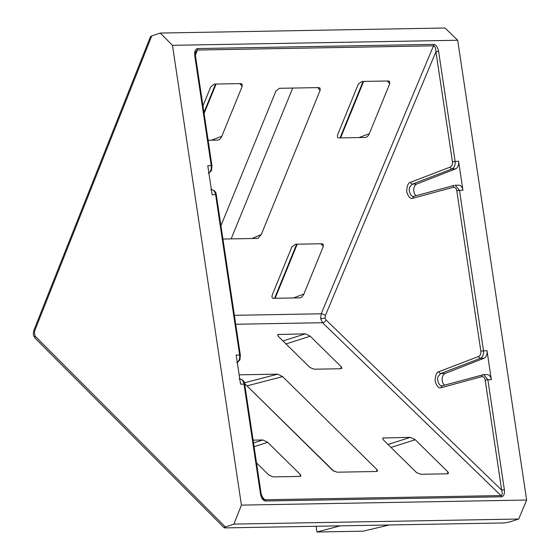 <?xml version="1.0" encoding="UTF-8"?>
<svg xmlns="http://www.w3.org/2000/svg" width="560" height="560" viewBox="0 0 560 560"><rect width="100%" height="100%" fill="white"/><g stroke="black" fill="none" stroke-linecap="round" stroke-linejoin="round"><path stroke-width="0.84" d="M197.4 50.029A1.939 1.26 -92.3 0 0 197.54 48.566L433.671 44.373C436.086 44.772 437.731 47.096 438.613 51.352L435.939 51.779C435.792 48.153 434.987 46.165 433.51 45.829L197.4 50.029L195.72 51.8L195.454 55.811L211.939 165.753L211.253 165.634L194.761 55.692L195.454 55.811M236.726 362.642C239.001 361.354 239.974 358.813 239.659 355.026L236.187 355.089L240.541 384.125L244.706 384.188L261.198 494.13L263.27 498.904L264.887 499.772L500.997 495.579C502.341 495.187 502.565 493.36 501.683 490.105L504.357 489.671C504.756 493.899 503.825 496.272 501.578 496.797L265.447 500.997C263.032 500.598 261.387 498.267 260.505 494.011L244.013 384.062C243.222 380.436 241.612 378.77 239.19 379.064M416.143 195.741A6.237 4.046 89 0 1 414.358 186.704A6.237 4.046 89 0 1 416.738 184.037L455.588 168.861A6.461 4.186 -91 0 0 458.577 161.238L462.931 190.281A6.461 4.186 -91 0 0 458.738 185.178L455.217 185.241L459.459 190.337L462.931 190.281M444.556 385.133A6.237 4.046 89 0 1 442.764 376.096A6.237 4.046 89 0 1 445.144 373.429L483.994 358.253A6.461 4.186 -91 0 0 486.983 350.63L491.337 379.666A6.461 4.186 -91 0 0 487.144 374.57L483.623 374.633L487.865 379.729L491.337 379.666M457.688 40.25L172.466 45.325L241.43 505.113L526.652 500.038L457.688 40.25L445.039 28L160.244 33.061L151.739 35.959L34.37 331.604L35.042 336.07L225.386 526.995L233.891 524.097L518.686 519.036L509.817 521.934L504.483 522.928L389.34 524.979L363.027 531.181L316.946 532L316.085 526.281M389.34 524.979L225.029 527.898C223.734 527.863 223.853 527.562 225.386 526.995M333.984 471.331L245.63 384.566M231.154 238.882L292.698 88.06M278.208 334.362L278.649 334.306C277.361 334.474 277.389 335.3 278.74 336.77L309.925 367.507L314.16 369.208L340.711 368.739L341.936 368.186L341.397 366.947L310.212 336.21L285.999 343.924M277.893 334.523L305.382 333.83L310.212 336.21M383.236 437.871L383.677 437.815C382.389 437.983 382.417 438.809 383.768 440.279L416.521 472.563L420.763 474.271L447.314 473.802L448.539 473.249L448 472.003L415.24 439.719L391.027 447.433M382.921 438.032L410.41 437.339L415.24 439.719M244.58 383.523L332.815 470.491L337.05 472.199L376.39 471.499L377.608 470.946L377.076 469.7L282.625 376.621L247.212 385.812M239.148 374.836L277.711 374.15L282.625 376.621M253.519 442.939L262.878 439.964L253.099 440.132M262.878 439.964L267.715 442.344L300.468 474.628L301.007 475.867L299.782 476.427L273.238 476.896L268.996 475.188L256.508 462.882M208.32 173.257C210.595 171.962 211.568 169.421 211.253 165.634L207.781 165.697L212.135 194.733L215.607 194.677C214.816 191.044 213.206 189.378 210.784 189.679M35.042 336.07A3.227 2.079 135.1 0 0 35.245 338.296L224.147 527.765L225.029 527.898M211.449 140.196L221.809 136.283L242.221 86.268L242.06 84.042L240.863 83.594L214.312 84.07L210.749 86.821L202.965 105.896M221.809 136.283C220.731 138.565 219.429 139.832 217.903 140.084L208.117 140.259M218.582 139.944L217.903 140.084M389.746 83.643L389.592 81.424L388.388 80.976L361.844 81.445L358.274 84.203L337.862 134.218C337.071 136.5 337.351 137.739 338.695 137.935L365.428 137.459C366.961 137.207 368.263 135.94 369.334 133.665L389.746 83.643L387.254 80.99M366.114 137.319L365.428 137.459M323.316 246.421L323.162 244.195L321.965 243.747L295.414 244.223L291.844 246.974L272.412 294.595C271.628 296.87 271.908 298.109 273.252 298.312L299.985 297.836C301.511 297.584 302.813 296.317 303.884 294.035L323.316 246.421L320.831 243.768M300.664 297.689L299.985 297.836M252.098 238.511L261.31 234.479L320.159 90.265L320.005 88.046L318.808 87.598L279.475 88.298L275.905 91.056L220.941 225.736M261.31 234.479L258.139 238.224L257.355 238.42L222.936 239.029M160.244 33.061L172.466 45.325M241.43 505.113L233.891 524.097M526.652 500.038L518.686 519.036M34.37 331.604A3.227 1.386 -158.3 0 1 33.859 330.358L150.472 36.617L151.739 35.959M340.165 525.854L316.946 532M261.198 494.13L260.505 494.011M194.761 55.692C194.362 51.464 195.286 49.091 197.54 48.566M500.997 495.579A1.939 1.26 87.7 0 1 501.578 496.797M438.613 51.352L455.105 161.301C455.42 165.088 454.405 167.629 452.06 168.924L412.384 184.114L416.738 184.037M410.606 182.259L450.275 167.062C451.927 166.159 452.648 164.381 452.424 161.728L435.939 51.779L325.388 315.504L325.108 317.94L326.053 319.97L501.683 490.105L485.191 380.156C484.631 377.615 483.469 376.453 481.712 376.663L441.406 387.618C438.998 388.71 436.898 386.603 435.127 381.297C435.218 375.382 436.513 372.169 439.012 371.644L478.681 356.454C480.333 355.544 481.054 353.766 480.837 351.12L456.785 190.764C456.225 188.23 455.063 187.061 453.306 187.271L413 198.233C410.592 199.318 408.492 197.211 406.721 191.905C406.812 185.997 408.107 182.777 410.606 182.259A1.939 1.414 69 0 0 412.384 184.114L409.934 186.781C407.68 190.183 411.264 198.156 414.218 196.308M456.785 190.764L459.459 190.337L483.511 350.686C483.826 354.48 482.811 357.021 480.466 358.316L440.797 373.506L445.144 373.429M439.012 371.644A1.939 1.414 69 0 0 440.797 373.506L438.34 376.173C436.086 379.568 439.67 387.541 442.624 385.693M326.053 319.97A3.227 2.023 -45.9 0 1 322.525 322.714L320.649 318.647L321.188 313.789L433.51 45.829A1.939 1.253 89 0 0 433.671 44.373M325.108 317.94A3.227 0.49 -8.5 0 1 320.649 318.647M261.961 496.839L264.887 499.772A1.939 1.253 89 0 1 265.447 500.997M501.529 496.797A1.939 1.253 89 0 0 500.969 495.579L322.525 322.714L235.718 324.261M452.424 161.728L458.577 161.238M480.837 351.12L486.983 350.63M485.191 380.156L487.865 379.729L504.357 489.671M239.659 355.026L215.607 194.677L216.3 194.796L240.352 355.145L239.659 355.026M197.589 48.566A1.939 1.253 89 0 1 197.428 50.022L195.377 55.195M234.374 315.329L321.188 313.789A3.227 1.33 22.7 0 1 325.388 315.504M320.159 90.265L317.674 87.619M244.377 382.795L277.711 374.15M376.425 471.499L377.076 469.7M297.213 244.188L275.142 298.277M293.524 297.948L303.884 294.035M363.643 81.41L340.585 137.907M358.974 137.578L369.334 133.665M388.017 444.472L410.41 437.339M447.349 473.802L448 472.003M282.989 340.956L305.382 333.83M340.746 368.739L341.397 366.947M481.712 376.663A1.939 1.435 -105.2 0 1 482.657 374.773A1.939 1.435 -105.2 0 1 482.923 374.731L483.623 374.633M441.406 387.618A1.939 1.435 -105.2 0 1 442.351 385.735L442.239 385.77M478.681 356.454A1.939 1.414 69 0 0 480.466 358.316L483.994 358.253M244.706 384.188C244.475 381.395 242.858 379.659 239.855 378.966L239.764 378.966M450.275 167.062A1.939 1.414 69 0 0 452.06 168.924L455.588 168.861M242.221 86.268L239.729 83.615M216.111 84.035L204.099 113.47M267.715 442.344L254.079 446.684M299.824 476.42L300.468 474.628M33.859 330.358L33.859 330.358C33.229 334.187 32.557 334.369 35.245 338.296L35.245 338.296M453.306 187.271A1.939 1.435 -105.2 0 1 454.251 185.381L413.532 196.399M413 198.233A1.939 1.435 -105.2 0 1 413.945 196.343M215.558 84.049L203.952 112.483M296.66 244.195L274.582 298.284M363.083 81.424L340.032 137.914M483.609 374.633L442.351 385.735M237.118 362.565C239.393 360.64 240.331 359.583 239.939 359.401L240.352 355.145M216.3 194.796C216.069 192.01 214.452 190.267 211.449 189.581M208.712 173.18C210.98 171.255 211.925 170.198 211.533 170.009L211.939 165.753"/></g></svg>
